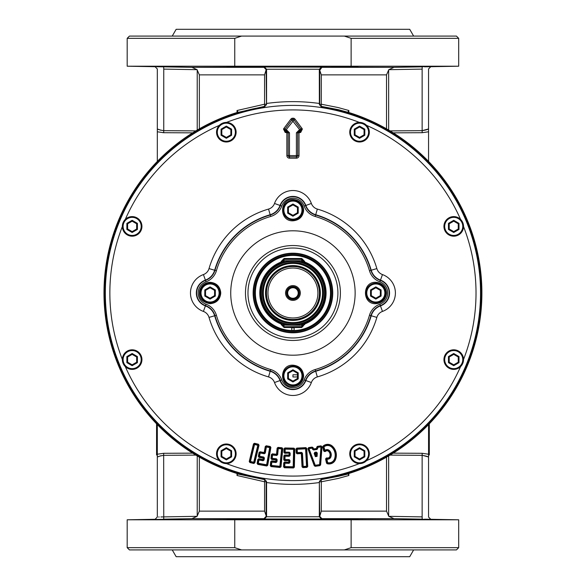 <?xml version="1.0" encoding="UTF-8"?>
<svg xmlns="http://www.w3.org/2000/svg" width="586" height="586" viewBox="0 0 586 586"><rect width="100%" height="100%" fill="white"/><g stroke="black" fill="none" stroke-linecap="round" stroke-linejoin="round"><path stroke-width="0.88" d="M413.635 549.917L409.717 556.7L176.159 556.7L172.24 549.917M344.334 549.917L351.124 547.661L458.692 547.661L456.435 549.917L129.447 549.917L127.184 547.661L234.752 547.661L234.752 519.782L127.184 519.782L127.184 547.661M241.542 549.917L234.752 547.661M351.124 547.661L351.124 519.782L234.752 519.782M351.124 519.782L458.692 519.782L458.692 547.661M319.319 482.542A191.373 191.373 0 0 0 319.363 482.534L319.311 516.742L321.524 519.013L393.975 518.661L422.206 519.152C433.237 519.335 433.237 519.335 422.206 519.152L422.132 516.889C430.402 517.079 430.402 517.079 422.132 516.889L422.132 455.337C426.022 455.989 428.161 456.611 428.556 457.212L428.556 457.205M347.938 474.052L338.627 476.272L321.648 479.553L321.282 479.238A188.384 188.384 0 0 0 321.282 106.762L321.311 74.869L319.729 70.276L319.729 104.213A2.263 2.256 -130.6 0 0 321.648 106.447L338.627 109.729L350.194 112.922A188.963 188.963 0 0 1 350.194 473.078L348.15 473.737L348.853 475.488L338.093 478.462L321.311 481.787A2.263 0.674 81.6 0 1 321.648 479.553A2.263 2.256 130.6 0 0 319.729 481.787L321.311 481.787L321.311 511.131L319.722 516.317L321.882 518.661L321.524 519.013L264.359 519.013L263.993 518.661L264.359 519.013L266.571 516.742L266.571 482.542A191.373 191.373 0 0 0 319.311 482.542M157.319 424.586L157.319 454.231L163.67 453.293L163.75 516.889C155.48 517.079 155.48 517.079 163.75 516.889L163.67 519.152C152.638 519.335 152.638 519.335 163.67 519.152L191.9 518.661L264.359 519.013M344.883 519.474C362.375 519.445 362.346 519.299 344.788 519.042C362.346 519.299 362.375 519.445 344.883 519.474C327.34 519.218 327.31 519.071 344.788 519.042C327.31 519.071 327.34 519.218 344.883 519.474M169.684 519.145L170.167 519.137M154.081 519.474L181.206 519.042L154.081 519.474M228.049 519.291L231.485 519.474C244.45 519.599 263.29 519.152 250.596 519.042L254.39 519.137M231.485 519.474C218.278 519.386 239.564 518.903 250.596 519.042M158.63 517.006L159.187 516.991M160.894 516.955L163.113 516.903M157.319 454.231L157.319 457.212C157.715 456.611 159.853 455.989 163.75 455.337L163.413 455.344M161.062 455.688L158.667 456.538M158.586 456.575L158.205 456.75M163.67 453.293L192.655 453.154M199.35 457.161L199.35 511.131L197.072 516.317L191.9 518.661L263.993 518.661L266.154 516.317L266.571 516.713M264.594 106.762L264.572 104.213L266.147 104.213A2.263 2.256 -49.4 0 1 264.235 106.447L235.682 112.922A188.963 188.963 0 0 0 235.682 473.078L237.726 473.737L237.022 475.488L264.572 481.787L264.594 479.238A188.384 188.384 0 0 1 264.594 106.762L266.513 104.528L266.571 103.458A191.373 191.373 0 0 0 266.513 103.466M422.491 455.351L427.677 456.758M386.526 457.161L386.526 511.131L388.811 516.317L393.975 518.661L321.882 518.661M424.586 519.189L458.692 519.782M427.853 519.474L408.61 519.042L431.794 519.474M404.67 519.042L408.61 519.042M430.996 519.438L427.546 519.35M416.097 519.145L414.976 519.123M343.857 519.035L339.646 519.02M229.587 519.225L230.628 519.196M241.674 519.035L241.088 519.042M390.049 455.102L422.132 455.337L422.206 453.293L428.556 454.223L428.556 517.035L430.776 519.291M428.556 454.223L428.556 424.586M422.206 453.293L393.228 453.154M199.35 511.131L264.572 511.131L266.147 515.724L266.147 481.787A2.263 2.256 49.4 0 0 264.235 479.553L237.945 474.052M266.147 515.724L266.154 516.317M192.655 132.846L163.67 132.707L157.319 131.777L157.319 161.414M157.319 131.777L157.319 128.795M195.827 130.898L163.75 130.663L163.67 132.707L163.055 132.692M319.363 482.534L319.363 481.472L321.282 479.238M266.513 482.534L266.571 482.542A191.373 191.373 0 0 1 266.513 482.534L266.513 481.472L264.594 479.238M428.556 161.414L428.556 128.788L428.051 129.059M393.228 132.846L422.206 132.707L428.556 131.777M161.37 66.811L163.67 66.848C152.646 66.665 152.646 66.665 163.67 66.848L163.75 69.111C155.48 68.921 155.48 68.921 163.75 69.111L163.75 130.663C159.861 130.011 157.715 129.389 157.319 128.788L157.319 68.965L155.1 66.709L127.184 66.218L234.752 66.218L234.752 38.339L127.184 38.339L127.184 66.218M160.894 130.268L158.286 129.286M199.35 128.839L199.35 74.869L264.572 74.869L264.572 104.213L237.022 110.512L237.945 111.948M321.282 106.762L319.363 104.528L321.311 104.213L338.093 107.538L348.853 110.512L348.853 112.49M299.636 67.046L321.524 66.987L319.311 69.258L319.363 103.466A191.373 191.373 0 0 0 319.319 103.458M319.311 103.458A191.373 191.373 0 0 0 266.571 103.458L266.571 69.258L264.359 66.987L191.9 67.339L263.993 67.339L266.154 69.683L266.571 69.287M319.363 103.466L319.363 104.528M292.941 480.601A187.601 187.601 0 0 0 480.542 293A187.601 187.601 0 0 0 292.941 105.399A187.601 187.601 0 0 0 105.334 293A187.601 187.601 0 0 0 292.941 480.601A187.601 187.601 0 0 0 480.542 293A187.601 187.601 0 0 0 292.941 105.399A187.601 187.601 0 0 0 105.334 293A187.601 187.601 0 0 0 292.941 480.601M348.853 110.512L347.938 111.948M427.89 129.14L422.132 130.663L422.206 132.707M424.586 66.811L430.776 66.709L428.556 68.965L428.556 128.788C428.161 129.389 426.022 130.011 422.132 130.663L422.132 69.111C430.402 68.921 430.402 68.921 422.132 69.111L388.811 69.683L393.975 67.339L422.206 66.848C433.237 66.665 433.237 66.665 422.206 66.848L422.132 69.111M199.35 74.869L197.072 69.683L191.9 67.339L163.67 66.848M264.572 74.869L266.154 69.683M319.729 70.276L321.882 67.339L393.975 67.339L264.359 66.987M386.526 128.839L386.526 74.869L388.811 69.683M156.85 66.731L161.289 66.811M280.672 67.038L297.959 67.046M372.403 66.218L458.692 66.218L458.692 38.339L351.124 38.339L351.124 66.218L372.403 66.218M234.752 66.218L351.124 66.218M344.883 66.526C327.34 66.782 327.31 66.929 344.788 66.958C327.31 66.929 327.34 66.782 344.883 66.526C362.375 66.555 362.346 66.701 344.788 66.958C362.346 66.701 362.375 66.555 344.883 66.526M154.081 66.526L181.206 66.958L154.081 66.526M231.485 66.526C244.45 66.401 263.29 66.848 250.596 66.958C239.564 67.097 218.278 66.614 231.485 66.526L228.049 66.709M254.39 66.863L250.295 66.965M289.14 66.401L254.602 66.321M431.794 66.526L404.67 66.958M427.853 66.526L408.61 66.958M430.996 66.562L427.055 66.657M416.097 66.855L415.013 66.877M343.857 66.965L339.646 66.98M241.674 66.965L241.088 66.958M229.587 66.775L230.613 66.804M458.692 38.339L456.435 36.083L344.334 36.083L351.124 38.339M344.334 36.083L241.542 36.083L234.752 38.339M241.542 36.083L129.447 36.083L127.184 38.339M413.635 36.083L409.717 29.3L176.159 29.3L172.24 36.083M349.747 132.209A9.794 9.794 0 0 0 359.54 142.002A9.794 9.794 0 0 0 369.334 132.209A9.794 9.794 0 0 0 359.54 122.408A9.794 9.794 0 0 0 349.747 132.209M350.501 132.209A9.039 9.039 0 0 0 359.54 141.248A9.039 9.039 0 0 0 368.579 132.209A9.039 9.039 0 0 0 359.54 123.163A9.039 9.039 0 0 0 350.501 132.209M364.814 129.162L364.06 129.594L359.54 126.986L355.021 129.594L355.021 134.817L359.54 137.424L364.06 134.817L364.06 129.594L359.54 126.986L355.021 129.594L354.266 129.162L354.266 135.249L355.021 134.817L359.54 137.424L364.06 134.817L364.814 135.249L364.814 129.162L359.54 126.115L359.54 126.986M354.266 135.249L359.54 138.296L359.54 137.424M443.939 226.394A9.794 9.794 0 0 0 453.732 236.195A9.794 9.794 0 0 0 463.526 226.394A9.794 9.794 0 0 0 453.732 216.6A9.794 9.794 0 0 0 443.939 226.394M444.693 226.394A9.039 9.039 0 0 0 453.732 235.44A9.039 9.039 0 0 0 462.772 226.394A9.039 9.039 0 0 0 453.732 217.355A9.039 9.039 0 0 0 444.693 226.394M459.006 223.354L453.732 220.307L448.458 223.354L448.458 229.441L453.732 232.488L459.006 229.441L459.006 223.354L458.252 223.786L453.732 221.178L449.213 223.786L449.213 229.009L453.732 231.617L458.252 229.009L458.252 223.786M459.006 229.441L458.252 229.009M453.732 232.488L453.732 231.617M453.732 220.307L453.732 221.178M448.458 229.441L449.213 229.009M448.458 223.354L449.213 223.786M216.542 132.209A9.794 9.794 0 0 0 226.335 142.002A9.794 9.794 0 0 0 236.129 132.209A9.794 9.794 0 0 0 226.335 122.408A9.794 9.794 0 0 0 216.542 132.209M217.296 132.209A9.039 9.039 0 0 0 226.335 141.248A9.039 9.039 0 0 0 235.374 132.209A9.039 9.039 0 0 0 226.335 123.163A9.039 9.039 0 0 0 217.296 132.209M231.609 129.162L230.855 129.594L226.335 126.986L221.816 129.594L221.816 134.817L226.335 137.424L230.855 134.817L230.855 129.594L226.335 126.986L221.816 129.594L221.061 129.162L221.061 135.249L221.816 134.817L226.335 137.424L230.855 134.817L231.609 135.249L231.609 129.162L226.335 126.115L226.335 126.986M221.061 135.249L226.335 138.296L226.335 137.424M122.349 359.606A9.794 9.794 0 0 0 132.143 369.4A9.794 9.794 0 0 0 141.937 359.606A9.794 9.794 0 0 0 132.143 349.805A9.794 9.794 0 0 0 122.349 359.606M123.104 359.606A9.039 9.039 0 0 0 132.143 368.645A9.039 9.039 0 0 0 141.189 359.606A9.039 9.039 0 0 0 132.143 350.56A9.039 9.039 0 0 0 123.104 359.606M137.417 356.559L132.143 353.512L126.869 356.559L126.869 362.646L132.143 365.693L137.417 362.646L137.417 356.559L136.663 356.991L132.143 354.384L127.623 356.991L127.623 362.214L132.143 364.822L136.663 362.214L136.663 356.991M137.417 362.646L136.663 362.214M132.143 365.693L132.143 364.822M132.143 353.512L132.143 354.384M126.869 362.646L127.623 362.214M126.869 356.559L127.623 356.991M216.542 453.791A9.794 9.794 0 0 0 226.335 463.592A9.794 9.794 0 0 0 236.129 453.791A9.794 9.794 0 0 0 226.335 443.998A9.794 9.794 0 0 0 216.542 453.791M217.296 453.791A9.039 9.039 0 0 0 226.335 462.837A9.039 9.039 0 0 0 235.374 453.791A9.039 9.039 0 0 0 226.335 444.752A9.039 9.039 0 0 0 217.296 453.791M231.609 450.751L230.855 451.183L226.335 448.576L221.816 451.183L221.816 456.406L226.335 459.014L230.855 456.406L230.855 451.183L226.335 448.576L221.816 451.183L221.061 450.751L221.061 456.838L221.816 456.406L226.335 459.014L230.855 456.406L231.609 456.838L231.609 450.751L226.335 447.704L226.335 448.576M221.061 456.838L226.335 459.885L226.335 459.014M349.747 453.791A9.794 9.794 0 0 0 359.54 463.592A9.794 9.794 0 0 0 369.334 453.791A9.794 9.794 0 0 0 359.54 443.998A9.794 9.794 0 0 0 349.747 453.791M350.501 453.791A9.039 9.039 0 0 0 359.54 462.837A9.039 9.039 0 0 0 368.579 453.791A9.039 9.039 0 0 0 359.54 444.752A9.039 9.039 0 0 0 350.501 453.791M364.814 450.751L364.06 451.183L359.54 448.576L355.021 451.183L355.021 456.406L359.54 459.014L364.06 456.406L364.06 451.183L359.54 448.576L355.021 451.183L354.266 450.751L354.266 456.838L355.021 456.406L359.54 459.014L364.06 456.406L364.814 456.838L364.814 450.751L359.54 447.704L359.54 448.576M354.266 456.838L359.54 459.885L359.54 459.014M443.939 359.606A9.794 9.794 0 0 0 453.732 369.4A9.794 9.794 0 0 0 463.526 359.606A9.794 9.794 0 0 0 453.732 349.805A9.794 9.794 0 0 0 443.939 359.606M444.693 359.606A9.039 9.039 0 0 0 453.732 368.645A9.039 9.039 0 0 0 462.772 359.606A9.039 9.039 0 0 0 453.732 350.56A9.039 9.039 0 0 0 444.693 359.606M459.006 356.559L453.732 353.512L448.458 356.559L448.458 362.646L453.732 365.693L459.006 362.646L459.006 356.559L458.252 356.991L453.732 354.384L449.213 356.991L449.213 362.214L453.732 364.822L458.252 362.214L458.252 356.991M459.006 362.646L458.252 362.214M453.732 365.693L453.732 364.822M453.732 353.512L453.732 354.384M448.458 362.646L449.213 362.214M448.458 356.559L449.213 356.991M122.349 226.394A9.794 9.794 0 0 0 132.143 236.195A9.794 9.794 0 0 0 141.937 226.394A9.794 9.794 0 0 0 132.143 216.6A9.794 9.794 0 0 0 122.349 226.394M123.104 226.394A9.039 9.039 0 0 0 132.143 235.44A9.039 9.039 0 0 0 141.189 226.394A9.039 9.039 0 0 0 132.143 217.355A9.039 9.039 0 0 0 123.104 226.394M137.417 223.354L132.143 220.307L126.869 223.354L126.869 229.441L132.143 232.488L137.417 229.441L137.417 223.354L136.663 223.786L132.143 221.178L127.623 223.786L127.623 229.009L132.143 231.617L136.663 229.009L136.663 223.786M137.417 229.441L136.663 229.009M132.143 232.488L132.143 231.617M132.143 220.307L132.143 221.178M126.869 229.441L127.623 229.009M126.869 223.354L127.623 223.786M281.419 323.091L284.305 323.985C290.063 325.567 295.82 325.567 301.578 323.985L304.456 323.091L304.727 323.97L301.79 327.508L284.085 327.508L281.148 324.505L282.393 325.215L281.419 323.091L281.148 324.505M282.393 324.498L283.368 325.127L283.294 323.692M284.305 323.985L283.895 326.636A1.509 1.509 180 0 1 282.393 325.127L301.98 325.281L303.489 324.498L301.79 327.508M301.578 323.985L301.98 326.732L283.895 326.732L301.98 326.636A1.509 1.509 -0 0 0 303.489 325.127L302.508 325.127L302.588 323.692M303.489 324.498L304.456 323.091M281.148 261.495L284.085 258.492L283.895 259.364L281.148 261.495L281.148 262.03A1.509 0.718 180 0 0 282.393 261.327L283.895 259.268L301.98 259.268L303.489 260.785L303.489 261.502L301.98 260.719L283.895 260.719L282.393 261.502L281.419 262.909L283.294 262.308L283.368 260.873L282.393 260.873L282.393 261.502M303.489 261.502L304.456 262.909L302.588 262.308L302.508 260.873L303.489 260.873L301.98 259.364L283.895 259.364L284.305 262.015L283.294 262.308M284.085 258.492L301.79 258.492L301.578 262.015C295.813 260.433 290.055 260.433 284.305 262.015M302.588 262.308L301.578 262.015M284.085 327.508L282.393 324.673A1.509 0.718 180 0 0 281.148 323.97A33.138 33.138 0 0 1 281.148 262.03L281.419 262.909M301.79 258.492L304.727 261.495L303.489 260.785L304.456 262.909M304.727 261.495L304.456 262.733A32.384 32.384 0 0 1 304.456 323.267L303.489 325.215L304.727 324.505M292.941 327.655C291.41 328.094 291.227 329.061 292.385 330.563A37.57 37.57 0 0 1 274.929 260.03A37.57 37.57 0 0 1 325.911 274.988A37.57 37.57 0 0 1 293.491 330.563C294.648 329.061 294.465 328.094 292.941 327.655M292.385 330.563L293.491 330.563M259.239 274.592A38.398 38.398 0 0 1 326.636 274.592A38.398 38.398 0 0 1 292.941 331.398A38.398 38.398 0 0 1 259.239 274.592M220.614 293L220.754 292.626C219.948 286.327 216.388 282.884 210.059 282.298C204.558 282.672 201.064 285.521 199.584 290.832C199.108 295.073 198.962 301.592 210.059 303.702C216.388 303.116 219.948 299.673 220.754 293.374L219.845 292.582M220.754 292.626L219.787 291.828M200.266 293A9.794 9.794 0 0 0 210.059 302.794A9.794 9.794 0 0 0 219.853 293A9.794 9.794 0 0 0 210.059 283.206A9.794 9.794 0 0 0 200.266 293M201.02 293A9.039 9.039 0 0 0 210.059 302.039A9.039 9.039 0 0 0 219.105 293A9.039 9.039 0 0 0 210.059 283.961A9.039 9.039 0 0 0 201.02 293M215.333 289.953L210.059 286.913L204.785 289.953L204.785 296.047L210.059 299.087L215.333 296.047L215.333 289.953L214.579 290.392L210.059 287.777L205.54 290.392L205.54 295.608L210.059 298.223L214.579 295.608L214.579 290.392M215.333 296.047L214.579 295.608M210.059 299.087L210.059 298.223M210.059 286.913L210.059 287.777M204.785 296.047L205.54 295.608M204.785 289.953L205.54 290.392M386.364 293L386.511 292.626C385.705 286.327 382.138 282.884 375.816 282.298C362.016 281.639 362.016 304.361 375.816 303.702C382.138 303.116 385.705 299.673 386.511 293.374L385.603 292.582M386.511 292.626L385.537 291.828M366.023 293A9.794 9.794 0 0 0 375.816 302.794A9.794 9.794 0 0 0 385.61 293A9.794 9.794 0 0 0 375.816 283.206A9.794 9.794 0 0 0 366.023 293M366.777 293A9.039 9.039 0 0 0 375.816 302.039A9.039 9.039 0 0 0 384.856 293A9.039 9.039 0 0 0 375.816 283.961A9.039 9.039 0 0 0 366.777 293M381.09 289.953L375.816 286.913L370.542 289.953L370.542 296.047L375.816 299.087L381.09 296.047L381.09 289.953L380.336 290.392L375.816 287.777L371.297 290.392L371.297 295.608L375.816 298.223L380.336 295.608L380.336 290.392M381.09 296.047L380.336 295.608M375.816 299.087L375.816 298.223M375.816 286.913L375.816 287.777M370.542 296.047L371.297 295.608M370.542 289.953L371.297 290.392M303.489 375.875L303.629 375.501C302.823 369.202 299.263 365.759 292.941 365.181C279.141 364.514 279.134 387.236 292.941 386.577C299.263 385.991 302.823 382.555 303.629 376.256L302.728 375.458M303.629 375.501L302.662 374.703M303.489 210.125L303.629 209.744C302.823 203.445 299.263 200.009 292.941 199.423C279.141 198.764 279.134 221.486 292.941 220.819C299.263 220.241 302.823 216.798 303.629 210.499L302.728 209.7M303.629 209.744L302.662 208.946M283.141 210.125A9.794 9.794 0 0 0 292.941 219.918A9.794 9.794 0 0 0 302.735 210.125A9.794 9.794 0 0 0 292.941 200.331A9.794 9.794 0 0 0 283.141 210.125M283.895 210.125A9.039 9.039 0 0 0 292.941 219.164A9.039 9.039 0 0 0 301.98 210.125A9.039 9.039 0 0 0 292.941 201.079A9.039 9.039 0 0 0 283.895 210.125M298.215 207.078L292.941 204.031L287.667 207.078L287.667 213.165L292.941 216.212L298.215 213.165L298.215 207.078L297.461 207.51L292.941 204.902L288.415 207.51L288.415 212.733L292.941 215.34L297.461 212.733L297.461 207.51M298.215 213.165L297.461 212.733M292.941 216.212L292.941 215.34M292.941 204.031L292.941 204.902M287.667 213.165L288.415 212.733M287.667 207.078L288.415 207.51M382.468 274.578A19.587 19.587 0 0 1 382.468 311.422L380.475 305.907A14.914 14.914 0 0 0 371.224 315.766L369.473 315.253A16.738 16.738 0 0 1 379.86 304.185A11.896 11.896 0 0 0 379.86 281.815L382.468 274.578A9.039 9.039 0 0 1 376.857 268.6A87.395 87.395 0 0 0 317.341 209.077A9.039 9.039 0 0 1 311.364 203.467A19.587 19.587 0 0 0 274.512 203.467A9.039 9.039 0 0 1 268.535 209.077A87.395 87.395 0 0 0 209.019 268.6A9.039 9.039 0 0 1 203.408 274.578A19.587 19.587 0 0 0 203.408 311.422L205.4 305.907A13.72 13.72 0 0 1 205.4 280.093A14.914 14.914 0 0 0 214.652 270.234L209.019 268.6M379.86 304.185L380.475 305.907A13.72 13.72 0 0 0 380.475 280.093A14.914 14.914 0 0 1 371.224 270.234A81.527 81.527 0 0 0 315.7 214.718L317.341 209.077M311.364 203.467L305.841 205.459A14.914 14.914 0 0 0 315.7 214.718L315.612 215.018A81.212 81.212 0 0 1 370.916 270.322A15.229 15.229 0 0 0 380.365 280.394A13.405 13.405 0 0 1 380.365 305.606A15.229 15.229 0 0 0 370.916 315.678A81.212 81.212 0 0 1 315.612 370.982A15.229 15.229 0 0 0 305.54 380.431L311.364 382.533A9.039 9.039 0 0 1 317.341 376.923A87.395 87.395 0 0 0 376.857 317.4A9.039 9.039 0 0 1 382.468 311.422M376.857 268.6L369.473 270.747A79.703 79.703 0 0 0 315.195 216.468L315.612 215.018A15.229 15.229 0 0 1 305.54 205.569L305.841 205.459A13.72 13.72 0 0 0 280.035 205.459L274.512 203.467M268.535 209.077L270.175 214.718A14.914 14.914 0 0 0 280.035 205.459L280.335 205.569A13.405 13.405 0 0 1 305.54 205.569L304.127 206.082A16.738 16.738 0 0 0 315.195 216.468M281.749 206.082A16.738 16.738 0 0 1 270.681 216.468L270.175 214.718A81.527 81.527 0 0 0 214.652 270.234L214.959 270.322A81.212 81.212 0 0 1 270.263 215.018A15.229 15.229 0 0 0 280.335 205.569L281.749 206.082A11.896 11.896 0 0 1 304.127 206.082M311.364 382.533A19.587 19.587 0 0 1 274.512 382.533A9.039 9.039 0 0 0 268.535 376.923A87.395 87.395 0 0 1 209.019 317.4L214.652 315.766A14.914 14.914 0 0 0 205.4 305.907L205.51 305.606A13.405 13.405 0 0 1 205.51 280.394A15.229 15.229 0 0 0 214.959 270.322L216.402 270.747A79.703 79.703 0 0 1 270.681 216.468M203.408 274.578L206.023 281.815A11.896 11.896 0 0 0 206.023 304.185L205.51 305.606A15.229 15.229 0 0 1 214.959 315.678L214.652 315.766A81.527 81.527 0 0 0 270.175 371.282L268.535 376.923M274.512 382.533L280.035 380.541A14.914 14.914 0 0 0 270.175 371.282L270.263 370.982A81.212 81.212 0 0 1 214.959 315.678L216.402 315.253A16.738 16.738 0 0 0 206.023 304.185M216.402 315.253A79.703 79.703 0 0 0 270.681 369.532L270.263 370.982A15.229 15.229 0 0 1 280.335 380.431L280.035 380.541A13.72 13.72 0 0 0 305.841 380.541A14.914 14.914 0 0 1 315.7 371.282A81.527 81.527 0 0 0 371.224 315.766L376.857 317.4M297.461 374.791L292.941 374.791L292.941 376.966L297.461 376.966M297.461 378.49L297.461 373.267L292.941 370.66L288.415 373.267L288.415 378.49L292.941 381.098L297.461 378.49L298.215 378.922L298.215 372.835L297.461 373.267M298.215 372.835L292.941 369.788L292.941 370.66M292.941 369.788L287.667 372.835L288.415 373.267M287.667 372.835L287.667 378.922L288.415 378.49M287.667 378.922L292.941 381.969L292.941 381.098M301.98 375.875A9.039 9.039 0 0 0 292.941 366.836A9.039 9.039 0 0 0 283.895 375.875A9.039 9.039 0 0 0 292.941 384.921A9.039 9.039 0 0 0 301.98 375.875M302.735 375.875A9.794 9.794 0 0 0 292.941 366.082A9.794 9.794 0 0 0 283.141 375.875A9.794 9.794 0 0 0 292.941 385.669A9.794 9.794 0 0 0 302.735 375.875M329.259 450.422A5.926 5.926 0 0 1 330.819 457.124A3.333 3.333 0 0 1 326.981 459.102L327.076 458.684A0.557 0.557 0 0 0 326.402 459.358L327.486 463.021A6.138 6.138 0 0 0 334.752 459.431A11.324 11.324 0 0 0 331.771 446.62A6.138 6.138 0 0 0 323.67 446.613L323.164 446.913L323.992 450.451L323.575 450.546L322.754 447.008L323.289 446.51L323.948 446.928L324.944 450.348A3.333 3.333 0 0 1 329.259 450.422L328.98 450.744A2.908 2.908 0 0 0 325.215 450.678L324.944 450.348M327.069 463.687L326.49 463.065L327.193 463.277L327.069 463.687A6.893 6.893 0 0 0 335.456 459.717A12.086 12.086 0 0 0 332.277 446.056A6.893 6.893 0 0 0 322.996 446.195L323.289 446.51A6.468 6.468 0 0 1 331.991 446.371L332.277 446.056M330.819 457.124L330.431 456.963A2.908 2.908 0 0 1 327.076 458.684L327.156 458.362A0.894 0.894 0 0 0 326.08 459.431L326.9 462.969L327.596 462.61L327.193 463.277A6.468 6.468 0 0 0 335.06 459.556A11.661 11.661 0 0 0 331.991 446.371L331.493 446.942A5.713 5.713 0 0 0 323.948 446.928L323.531 447.03L324.314 450.37A0.557 0.557 0 0 0 325.215 450.678L325.428 450.934A0.894 0.894 0 0 1 323.992 450.451L324.725 450.275M306.925 467.408L306.551 466.668L306.954 466.222L307.306 466.537L306.903 466.983L302.903 467.196L302.457 466.8L301.739 453.564L301.292 453.161L297.08 453.388L296.633 452.985L296.421 448.986L296.816 448.539L305.877 448.048L306.324 448.451L307.306 466.537L307.731 466.515L306.925 467.408L302.925 467.621L302.032 466.822L301.314 453.586L297.102 453.813L296.208 453.007L295.996 449.008L296.794 448.114L305.855 447.623L306.749 448.422L307.731 466.515M305.855 447.623L305.562 448.393A0.454 0.403 -138.1 0 1 306.009 448.795L306.749 448.422M296.794 448.114L297.168 448.854A0.454 0.403 131.9 0 0 296.765 449.301L305.584 448.817L306.529 466.244L303.189 466.427L302.471 453.19L301.578 452.385L297.373 452.612L297.168 448.854L305.562 448.393L306.009 448.795L306.954 466.222L306.551 466.668L303.211 466.852L302.764 466.449A0.454 0.403 41.9 0 0 303.211 466.852L302.925 467.621M296.208 453.007L296.948 452.641A0.454 0.403 41.9 0 0 297.395 453.037L296.948 452.641L296.765 449.301L295.996 449.008M289.169 459.629L289.154 460.054L284.942 459.959L284.532 459.527L284.942 459.959L284.598 460.706L283.763 459.842L284.532 459.527L284.723 455L288.935 455.095L289.323 452.641L285.111 452.546L284.701 452.114A0.454 0.403 46.3 0 0 285.111 452.546L284.767 453.3L283.932 452.429L284.701 452.114L284.767 449.132L285.199 448.715L284.767 449.132L284.02 448.781L284.884 447.953L285.199 448.715L293.608 448.905L293.593 449.33L294.018 449.337L293.608 448.905L293.952 448.158L294.787 449.03L294.018 449.337L293.623 466.786L293.198 466.778L293.19 467.203L293.623 466.786L294.377 467.137L293.505 467.965L293.19 467.203L284.781 467.013L284.371 466.573L284.781 467.013L284.437 467.76L283.602 466.888L284.371 466.573L284.562 462.054L288.781 462.149L288.817 460.376L284.606 460.281L284.188 459.849L284.283 455.842L284.715 455.425L288.927 455.52A0.454 0.403 136.3 0 0 289.359 455.11L289.403 453.403A0.454 0.403 46.3 0 0 288.986 452.971L284.774 452.875L284.356 452.436L284.444 448.788L284.877 448.378L293.945 448.583L294.362 449.015L293.952 467.123L293.513 467.54L284.444 467.335L284.027 466.903L284.122 462.889L284.554 462.479L288.766 462.574A0.454 0.403 136.3 0 0 289.206 462.156L289.235 460.816A0.454 0.403 46.3 0 0 288.817 460.376L289.997 460.501L289.169 459.629L284.957 459.534L285.03 456.194L289.242 456.289L290.114 455.454L290.165 453.088L289.338 452.216L285.126 452.121L285.192 449.14L293.593 449.33L293.198 466.778L284.796 466.588L284.869 463.24L289.081 463.336L289.953 462.508L289.081 463.336M270.293 465.665L280.123 467.071L271.098 466.17L270.717 465.702L271.113 461.717L271.574 461.336L275.772 461.753A0.454 0.403 140.7 0 0 276.233 461.372L276.372 459.973A0.454 0.403 50.7 0 0 275.991 459.512L271.801 459.094L271.421 458.626L271.816 454.641L272.285 454.26L276.475 454.677A0.454 0.403 140.7 0 0 276.944 454.297L277.552 448.18L278.02 447.807L282.005 448.202L282.386 448.664L282.02 448.964L281.646 448.495L279.866 466.288L271.501 465.452L271.831 462.12L276.028 462.537L276.958 461.775L277.163 459.717L276.402 458.787L272.204 458.369L272.541 455.044L276.731 455.461L277.661 454.699L278.269 448.59L282.02 448.964L280.291 466.324L279.822 466.705L280.291 466.324L280.584 466.69L280.079 467.496L271.054 466.595L270.293 465.665L270.688 461.673L271.618 460.911L275.816 461.329L275.955 459.929L271.757 459.512L270.996 458.582L271.399 454.597L272.329 453.835L276.519 454.253L277.127 448.144L278.057 447.382L282.049 447.777L282.811 448.708L281.009 466.734L280.079 467.496M278.057 447.382L278.313 448.165L277.852 448.546L278.269 448.59L278.313 448.165L281.646 448.495L282.049 447.777M272.329 453.835L272.585 454.619L272.116 455L272.585 454.619L276.775 455.036L276.519 454.253L277.237 454.655L277.852 448.546L277.127 448.144M270.996 458.582L271.787 458.333L272.168 458.794L271.787 458.333L272.116 455L271.399 454.597M271.618 460.911L271.875 461.695L271.413 462.076L271.875 461.695L276.065 462.12L275.816 461.329L276.533 461.739L276.739 459.68L275.955 459.929L276.358 459.212L272.168 458.794L271.757 459.512M257.115 463.416L257.913 463.218L258.258 463.716L266.806 465.577L257.877 463.98L257.532 463.489L258.236 459.541L258.726 459.197L262.872 459.937A0.454 0.403 145.1 0 0 263.37 459.592L263.612 458.215A0.454 0.403 55.1 0 0 263.268 457.717L259.122 456.977L258.778 456.487L259.481 452.538L259.972 452.194L264.125 452.934A0.454 0.403 145.1 0 0 264.616 452.59L265.692 446.547L266.183 446.202L270.131 446.906L270.476 447.396L270.087 447.667L269.743 447.177L266.615 464.771L258.331 463.299L258.924 460.003L263.07 460.743L264.052 460.054L264.418 458.018L263.729 457.036L259.583 456.296L260.169 453L264.315 453.74L265.304 453.051L266.381 447.008L270.087 447.667L267.033 464.845L266.535 465.189L267.033 464.845L267.297 465.233L266.733 465.995L257.803 464.398L257.115 463.416L257.818 459.468L258.8 458.779L262.946 459.519L263.195 458.135L259.049 457.402L258.36 456.413L259.063 452.465L260.045 451.777L264.198 452.517L265.275 446.473L266.256 445.785L270.205 446.488L270.893 447.47L267.714 465.306L266.733 465.995M266.256 445.785L266.454 446.583L265.963 446.928L266.381 447.008L266.454 446.583L269.743 447.177L270.205 446.488M260.045 451.777L260.243 452.582L259.752 452.927L260.243 452.582L264.389 453.322L264.198 452.517L264.887 452.978L265.963 446.928L265.275 446.473M258.36 456.413L259.166 456.223L259.51 456.714L259.166 456.223L259.752 452.927L259.063 452.465M258.8 458.779L258.997 459.585L258.499 459.929L258.997 459.585L263.143 460.325L262.946 459.519L263.634 459.981L264 457.944L263.195 458.135L263.656 457.454L259.51 456.714L259.049 457.402M250.054 461.358L250.361 461.871L250.464 461.46L253.716 462.244L253.613 462.662L254.126 462.347L253.716 462.244L257.818 445.287L258.228 445.389L257.921 444.877L257.818 445.287L254.566 444.503L254.668 444.085L254.156 444.4L254.566 444.503L250.464 461.46L250.054 461.358L253.906 443.998L249.651 461.607L249.966 462.12L253.855 463.065L254.368 462.75L258.631 445.14L258.316 444.627L253.496 443.902L249.233 461.504L250.054 461.358M295.029 119.148L293.982 119.932A1.304 1.304 0 0 0 293.337 119.478A1.509 1.289 180 0 0 292.539 119.478A1.304 1.304 0 0 0 291.894 119.932L299.871 129.96L299.871 131.264A1.304 1.304 0 0 0 300.288 131.191L301.109 129.55L302.347 129.14A2.608 2.608 0 0 0 301.958 128.393L295.029 119.148A2.608 2.608 0 0 0 293.74 118.233L292.136 118.233L292.539 119.478L293.337 119.478L293.74 118.233M292.136 118.233A2.608 2.608 0 0 0 290.854 119.148L283.917 128.393A2.608 2.608 0 0 0 283.529 129.14L284.767 129.55A1.509 1.172 63.4 0 0 285.594 131.191A1.304 1.304 0 0 0 286.005 131.264L286.005 129.96L284.964 129.176A1.304 1.304 0 0 0 284.767 129.55L285.594 131.191L285.177 132.429A2.608 2.608 0 0 0 286.005 132.568L286.862 132.788L286.862 155.576A2.608 2.608 0 0 0 289.477 158.183L296.406 158.183A2.608 2.608 0 0 0 299.014 155.576L299.014 132.788L299.871 132.568A2.608 2.608 0 0 0 300.706 132.429L302.347 129.14M286.642 132.568L286.642 129.96L286.005 129.96L293.982 119.932L300.911 129.176L299.234 129.96L299.871 132.568M286.005 132.568L286.005 131.264L286.642 131.264L288.166 132.788L289.477 132.788L286.642 129.96M299.014 132.788L296.406 132.788L299.234 129.96M296.406 158.183L296.406 156.88A1.304 1.304 0 0 0 297.71 155.576L297.71 132.788L299.234 131.264L299.234 132.568M300.706 132.429L300.288 131.191L301.109 129.55A1.304 1.304 0 0 0 300.911 129.176L301.958 128.393M302.032 466.822L302.764 466.449L302.054 453.212L301.314 453.586L301.6 452.81L297.395 453.037L297.102 453.813M284.767 453.3L289.74 453.081L289.689 455.447L288.935 455.095L289.25 455.864L285.038 455.769L284.606 456.179L283.858 455.835L284.723 455M284.598 460.706L289.572 460.486L289.528 462.5L288.781 462.149L289.096 462.911L284.877 462.815L284.444 463.233L283.697 462.881L284.562 462.054M282.811 448.708L282.386 448.664L280.584 466.69L281.009 466.734M271.054 466.595L271.413 462.076L270.688 461.673M270.893 447.47L270.476 447.396L267.297 465.233L267.714 465.306M257.803 464.398L258.499 459.929L257.818 459.468M249.233 461.504L249.863 462.53L249.966 462.12L253.855 463.065L253.76 463.475L254.785 462.845L254.368 462.75L258.631 445.14L259.041 445.243L258.419 444.217L258.316 444.627L254.419 443.69L254.522 443.272L253.496 443.902M314.286 465.753L314.814 465.409A0.454 0.44 30.7 0 0 315.29 465.694L314.704 465.592L308.324 448.634L308.675 448.041L312.213 447.543L313.525 449.535L316.843 449.059L317.546 446.781L321.077 446.283L321.582 446.752L320.19 464.815L315.18 465.877L315.239 466.317L314.286 465.753L307.914 448.795L308.617 447.609L312.155 447.103L313.107 447.667L313.576 448.913L316.623 448.473L316.726 447.155L317.48 446.342L321.018 445.843L322.022 446.788L320.637 464.845L319.875 465.658L315.239 466.317M319.875 465.658L319.656 465.072A0.454 0.44 -46.9 0 0 320.037 464.669L320.637 464.845M322.022 446.788L321.399 446.95A0.454 0.425 -136.9 0 0 320.894 446.473L321.018 445.843M317.48 446.342L317.7 446.928A0.454 0.44 133.1 0 0 317.319 447.338L316.726 447.155M308.617 447.609L308.91 448.18A0.454 0.425 120.7 0 0 308.558 448.773L307.914 448.795M313.107 447.667L312.69 447.821L313.635 449.345L316.682 448.913L316.623 448.473L317.063 448.51L316.901 449.499L313.591 449.975L313.635 449.345L312.638 449.403L312.17 448.165L308.969 448.62L315.224 465.255L319.597 464.632L320.96 446.913L317.766 447.367L317.663 448.693L317.216 448.656L317.319 447.338L320.894 446.473L321.399 446.95L319.656 465.072L314.814 465.409L308.558 448.773L308.91 448.18L312.58 448.012A0.454 0.44 -149.3 0 0 312.104 447.726L312.155 447.103M314.162 453.461L315.356 456.648L315.664 455.725L314.572 453.308L315.773 456.494L316.623 456.377L316.887 452.978L316.381 452.509L314.924 452.714L314.162 453.461L314.865 452.275L316.074 455.571L316.264 453.139L314.807 453.447A0.454 0.425 120.7 0 1 315.158 452.853L316.198 452.7A0.454 0.425 -136.9 0 1 316.704 453.176L316.264 453.139L316.323 452.07L317.326 453.015L316.704 453.176L316.513 455.608L315.664 455.725L316.513 455.608L317.07 456.406L317.326 453.015M156.565 423.803L156.565 454.985L157.319 454.985M429.311 423.803L429.311 454.985L428.556 454.985M289.865 298.618A6.402 6.402 0 0 1 287.316 289.931A6.402 6.402 0 0 1 296.011 287.382A6.402 6.402 0 0 1 298.56 296.069A6.402 6.402 0 0 1 289.865 298.618M289.396 299.483A7.384 7.384 0 0 1 286.459 289.462A7.384 7.384 0 0 1 296.479 286.517A7.384 7.384 0 0 1 299.417 296.538A7.384 7.384 0 0 1 289.396 299.483M295.469 288.371A5.274 5.274 0 0 1 297.563 295.527A5.274 5.274 0 0 1 290.407 297.629A5.274 5.274 0 0 1 288.312 290.473A5.274 5.274 0 0 1 295.469 288.371M295.827 287.711A6.028 6.028 0 0 1 298.23 295.886A6.028 6.028 0 0 1 290.048 298.289A6.028 6.028 0 0 1 287.645 290.114A6.028 6.028 0 0 1 295.827 287.711M163.75 455.337L195.827 455.102M197.226 455.93L197.226 516.149M163.75 516.889L197.072 516.317M264.572 511.131L264.572 481.787L266.513 481.472M237.022 475.488L237.022 473.51M388.811 516.317L422.132 516.889M388.657 455.93L388.657 516.149M321.311 511.131L386.526 511.131M319.311 516.742L266.571 516.742M348.853 475.488L348.853 473.51M319.363 481.472L319.729 515.724M319.311 516.713L319.722 516.317M237.022 110.512L237.022 112.49M266.147 70.276L266.513 104.528M390.049 130.898L422.132 130.663M197.226 69.851L197.226 130.07M163.75 69.111L197.072 69.683M319.311 69.258L266.571 69.258M321.311 74.869L386.526 74.869M319.311 69.287L319.722 69.683M388.657 69.851L388.657 130.07M359.54 126.115L354.266 129.162M359.54 138.296L364.814 135.249M226.335 126.115L221.061 129.162M226.335 138.296L231.609 135.249M226.335 447.704L221.061 450.751M226.335 459.885L231.609 456.838M359.54 447.704L354.266 450.751M359.54 459.885L364.814 456.838M271.018 304.976A24.978 24.978 0 0 0 304.91 314.916A24.978 24.978 0 0 0 314.858 281.024A24.978 24.978 0 0 0 280.965 271.084A24.978 24.978 0 0 0 271.018 304.976M316.176 280.306A26.48 26.48 0 0 0 280.24 269.758A26.48 26.48 0 0 0 269.699 305.694A26.48 26.48 0 0 0 305.636 316.242A26.48 26.48 0 0 0 316.176 280.306M316.638 280.057A27 27 0 0 1 305.885 316.696A27 27 0 0 1 269.238 305.943A27 27 0 0 1 279.991 269.304A27 27 0 0 1 316.638 280.057M316.989 279.859A27.41 27.41 0 0 0 279.8 268.945A27.41 27.41 0 0 0 268.886 306.141A27.41 27.41 0 0 0 306.075 317.055A27.41 27.41 0 0 0 316.989 279.859M318.923 278.804A29.608 29.608 0 0 1 307.13 318.982A29.608 29.608 0 0 1 266.96 307.196A29.608 29.608 0 0 1 278.746 267.018A29.608 29.608 0 0 1 318.923 278.804M266.601 307.386A30.011 30.011 0 0 1 278.548 266.667A30.011 30.011 0 0 1 319.275 278.614A30.011 30.011 0 0 1 307.328 319.333A30.011 30.011 0 0 1 266.601 307.386M319.377 278.555A30.12 30.12 0 0 1 307.379 319.436A30.12 30.12 0 0 1 266.505 307.445A30.12 30.12 0 0 1 278.497 266.564A30.12 30.12 0 0 1 319.377 278.555M319.729 278.365A30.523 30.523 0 0 0 278.306 266.212A30.523 30.523 0 0 0 266.147 307.635A30.523 30.523 0 0 0 307.577 319.788A30.523 30.523 0 0 0 319.729 278.365M320.667 277.852A31.593 31.593 0 0 1 308.082 320.725A31.593 31.593 0 0 1 265.209 308.148A31.593 31.593 0 0 1 277.793 265.275A31.593 31.593 0 0 1 320.667 277.852M264.857 308.339A31.996 31.996 0 0 1 277.596 264.923A31.996 31.996 0 0 1 321.018 277.661A31.996 31.996 0 0 1 308.28 321.077A31.996 31.996 0 0 1 264.857 308.339M282.393 324.673L281.419 323.267A32.384 32.384 0 0 1 281.419 262.733L282.393 261.327M303.489 324.673A1.509 0.718 0 0 1 304.727 323.97A33.138 33.138 0 0 0 304.727 262.03A1.509 0.718 0 0 1 303.489 261.327M259.305 311.371A38.324 38.324 0 0 1 274.563 259.371A38.324 38.324 0 0 1 326.57 274.629A38.324 38.324 0 0 1 311.312 326.629A38.324 38.324 0 0 1 259.305 311.371M327.486 274.131A39.365 39.365 0 0 0 274.065 258.455A39.365 39.365 0 0 0 258.397 311.869A39.365 39.365 0 0 0 311.811 327.545A39.365 39.365 0 0 0 327.486 274.131M258.008 312.082A39.804 39.804 0 0 0 312.023 327.933A39.804 39.804 0 0 0 327.867 273.918A39.804 39.804 0 0 0 273.852 258.067A39.804 39.804 0 0 0 258.008 312.082M253.482 314.557A44.961 44.961 0 0 0 314.499 332.46A44.961 44.961 0 0 0 332.401 271.443A44.961 44.961 0 0 0 271.384 253.54A44.961 44.961 0 0 0 253.482 314.557M334.591 270.241A47.466 47.466 0 0 1 315.693 334.65A47.466 47.466 0 0 1 251.284 315.759A47.466 47.466 0 0 1 270.183 251.35A47.466 47.466 0 0 1 334.591 270.241M238.348 322.82A62.204 62.204 0 0 0 322.761 347.586A62.204 62.204 0 0 0 347.527 263.18A62.204 62.204 0 0 0 263.114 238.414A62.204 62.204 0 0 0 238.348 322.82M369.473 270.747A16.738 16.738 0 0 0 379.86 281.815M206.023 281.815A16.738 16.738 0 0 0 216.402 270.747M281.749 379.918A11.896 11.896 0 0 0 304.127 379.918L305.54 380.431A13.405 13.405 0 0 1 280.335 380.431L281.749 379.918A16.738 16.738 0 0 0 270.681 369.532M317.341 376.923L315.195 369.532A16.738 16.738 0 0 0 304.127 379.918M315.195 369.532A79.703 79.703 0 0 0 369.473 315.253M292.941 381.969L298.215 378.922M326.981 459.102L327.596 462.61A5.713 5.713 0 0 0 334.364 459.27A10.9 10.9 0 0 0 331.493 446.942M330.431 456.963A5.501 5.501 0 0 0 328.98 450.744L328.761 450.993A2.571 2.571 0 0 0 325.428 450.934L325.691 451.264A2.146 2.146 0 0 1 328.482 451.308L328.761 450.993A5.171 5.171 0 0 1 330.123 456.838L330.431 456.963M326.49 463.065L325.67 459.527L326.82 459.263M335.456 459.717L334.364 459.27M325.67 459.527A1.319 1.319 0 0 1 327.252 457.952L327.156 458.362A2.571 2.571 0 0 0 330.123 456.838L329.728 456.677A4.747 4.747 0 0 0 328.482 451.308M327.252 457.952A2.146 2.146 0 0 0 329.728 456.677M323.575 450.546A1.319 1.319 0 0 0 325.691 451.264M322.754 447.008L322.996 446.195M366.558 460.633A183.081 183.081 0 0 0 460.567 366.616M463.526 359.474A183.081 183.081 0 0 0 463.526 226.526M460.567 219.384A183.081 183.081 0 0 0 366.558 125.367M359.416 122.415A183.081 183.081 0 0 0 226.46 122.415M219.325 125.367A183.081 183.081 0 0 0 125.309 219.384M122.349 226.526A183.081 183.081 0 0 0 122.349 359.474M125.309 366.616A183.081 183.081 0 0 0 219.325 460.633M226.46 463.585A183.081 183.081 0 0 0 359.416 463.585M293.505 467.965L284.437 467.76M283.602 466.888L283.697 462.881M283.763 459.842L283.858 455.835M283.932 452.429L284.02 448.781M284.884 447.953L293.952 448.158M294.787 449.03L294.377 467.137M258.419 444.217L254.522 443.272M254.785 462.845L259.041 445.243M249.863 462.53L253.76 463.475M283.529 129.14L285.177 132.429M209.019 317.4A9.039 9.039 0 0 0 203.408 311.422M301.578 452.385L302.471 453.19M296.406 132.788L296.406 155.576L289.477 155.576L289.477 132.788M264.052 460.054L263.07 460.743M289.338 452.216L290.165 453.088M290.114 455.454L289.242 456.289M289.953 462.508L289.997 460.501M277.661 454.699L276.731 455.461M276.402 458.787L277.163 459.717M265.304 453.051L264.315 453.74M263.729 457.036L264.418 458.018M290.854 119.148L291.894 119.932L284.964 129.176L283.917 128.393M286.862 155.576L289.477 155.576L289.477 158.183M299.014 155.576L296.406 155.576L296.406 156.88L289.477 156.88A1.304 1.304 0 0 1 288.166 155.576L288.166 132.788L286.862 132.788M276.958 461.775L276.028 462.537M317.663 448.693L316.901 449.499M313.591 449.975L312.638 449.403M316.323 452.07L314.865 452.275M317.07 456.406L315.356 456.648M157.319 457.205L157.319 517.035L155.1 519.291L127.184 519.782M430.776 66.709L458.692 66.218"/></g></svg>
